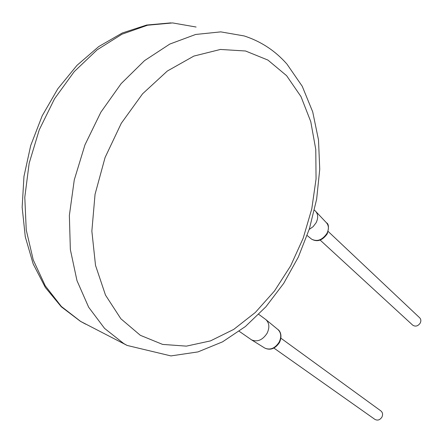 <?xml version="1.0" encoding="UTF-8"?>
<svg xmlns="http://www.w3.org/2000/svg" width="443" height="443" viewBox="0 0 443 443"><rect width="100%" height="100%" fill="white"/><g stroke="black" fill="none" stroke-linecap="round" stroke-linejoin="round"><path stroke-width="0.66" d="M314.447 210.17L315.577 211.256C318.19 214.29 318.351 218.144 316.058 222.818L313.112 226.678L309.197 229.43M280.928 338.219L380.858 410.894C382.686 412.444 383.051 414.493 381.955 417.035C380.016 419.981 377.691 420.784 374.977 419.432L273.912 348.071M328.208 231.484L419.615 317.731C420.994 319.148 421.21 320.904 420.263 323.002C418.065 326.148 415.567 326.884 412.765 325.201L320.167 240.1M258.801 314.38L265.844 319.586C269.366 322.991 269.776 327.56 267.085 333.286C262.572 340.08 257.4 342.284 251.574 339.881L239.203 331.298M286.588 75.664L267.899 60.065L245.544 50.995L220.448 49.45L193.862 56.084L167.321 71.041L142.552 93.838L121.282 123.292L105.063 157.558L95.046 194.333L91.856 231.08L95.516 265.368L105.495 295.11L120.845 318.744L140.331 335.307L162.62 344.41L186.398 346.133L210.453 340.905L233.727 329.409L255.323 312.47L274.494 290.99L290.614 265.911L303.184 238.212L311.778 208.874L316.058 178.939L315.776 149.474L310.764 121.631L300.991 96.607L286.588 75.664M286.665 63.781C275.031 50.64 260.861 41.36 244.159 35.938L220.752 31.874L195.618 34.471L169.802 44.073L144.534 60.63L121.122 83.661L100.877 112.195L84.967 144.844L74.28 179.88L69.368 215.414L70.348 249.559L76.977 280.624L88.661 307.237L104.57 328.407L123.735 343.546L127.169 345.457L170.937 355.917L197.977 351.908L222.563 341.841L245.389 326.53L265.927 306.777L283.708 283.365L298.327 257.09L309.413 228.754L316.64 199.2L319.741 169.276L318.495 139.855L312.708 111.863L302.231 86.258L286.981 64.135M85.765 324.204L80.654 321.435L61.344 306.456L45.23 285.763L33.258 259.958L26.248 230L24.797 197.229L29.166 163.245L39.25 129.827L54.55 98.761L74.208 71.661L97.111 49.843L121.991 34.205L147.563 25.223L172.62 22.931L196.105 27.029M307.154 235.521L311.584 239.137C317.227 242.288 322.443 240.538 327.222 233.882C329.044 227.558 328.778 223.853 326.436 222.757C328.861 225.576 329.033 229.125 326.94 233.411C322.294 240.067 317.171 241.978 311.584 239.137L311.291 238.899M264.892 348.132C270.38 350.601 275.253 348.724 279.5 342.483C282.944 334.714 279.328 330.273 277.927 329.542C281.194 332.699 281.604 336.896 279.151 342.146C275.037 348.364 270.28 350.363 264.892 348.132L251.574 339.881M127.169 345.457L80.371 321.28L61.333 306.827L45.352 287.479L33.159 263.884L25.29 236.839L22.15 207.307L23.961 176.441L30.717 145.503L42.174 115.85L57.834 88.75L76.982 65.348L98.778 46.543L122.312 32.976L146.677 25.035L170.937 22.881M326.436 222.757L315.759 211.449M277.927 329.542L265.844 319.586"/></g></svg>
